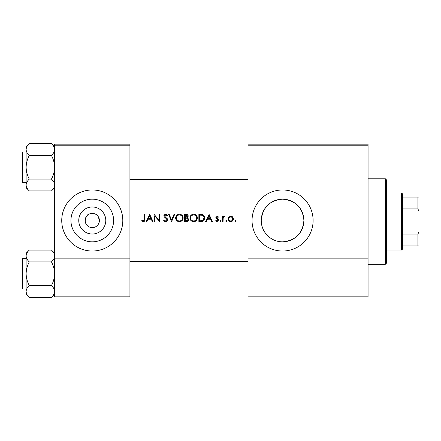 <?xml version="1.0" encoding="UTF-8"?>
<svg xmlns="http://www.w3.org/2000/svg" width="441" height="441" viewBox="0 0 441 441"><rect width="100%" height="100%" fill="white"/><g stroke="black" fill="none" stroke-linecap="round" stroke-linejoin="round"><path stroke-width="0.66" d="M92.268 234.017A13.517 13.517 0 0 1 78.757 220.5A13.517 13.517 0 0 1 92.268 206.983A13.517 13.517 0 0 1 105.785 220.5A13.517 13.517 0 0 1 92.268 234.017M92.268 213.378A7.122 7.122 0 0 0 85.146 220.5A7.122 7.122 0 0 0 92.268 227.622C88.233 227.363 85.863 225.158 85.168 221.018C85.912 216.867 87.059 214.657 88.602 214.392C87.064 214.657 85.918 216.862 85.163 221.007C85.857 225.153 88.228 227.358 92.268 227.622C96.309 227.363 98.679 225.158 99.374 221.018C98.63 216.867 97.483 214.657 95.94 214.392C97.478 214.657 98.624 216.862 99.379 221.007C98.685 225.153 96.314 227.358 92.268 227.622A7.122 7.122 0 0 0 99.396 220.5A7.122 7.122 0 0 0 92.268 213.378M92.268 199.167A21.333 21.333 0 0 0 70.94 220.5A21.333 21.333 0 0 0 92.268 241.833A21.333 21.333 0 0 0 113.602 220.5A21.333 21.333 0 0 0 92.268 199.167M92.268 189.972A30.528 30.528 0 0 0 61.74 220.5A30.528 30.528 0 0 0 92.268 251.028A30.528 30.528 0 0 0 122.802 220.5A30.528 30.528 0 0 0 92.268 189.972M282.582 199.167A21.333 21.333 0 0 0 261.248 220.5A21.333 21.333 0 0 0 282.582 241.833C270.961 241.982 261.055 232.038 261.248 220.401C262.555 207.446 269.666 200.368 282.582 199.167C295.52 200.401 302.625 207.468 303.91 220.368C302.713 233.432 295.602 240.588 282.582 241.833A21.333 21.333 0 0 0 303.91 220.5A21.333 21.333 0 0 0 282.582 199.167M282.582 189.972A30.528 30.528 0 0 0 252.048 220.5A30.528 30.528 0 0 0 282.582 251.028A30.528 30.528 0 0 0 313.11 220.5A30.528 30.528 0 0 0 282.582 189.972M141.594 220.88L143.314 221.702C144.615 221.465 145.166 220.632 144.973 219.205L144.973 214.392L144.334 214.392L144.334 219.133L143.353 220.969L141.974 220.329L141.594 220.88L141.974 220.329L143.353 220.969L144.24 220.307M146.952 221.52L148.033 219.232L151.263 219.232L152.316 221.52L153.01 221.52L149.725 214.392L146.252 221.52L146.952 221.52M165.59 221.702C166.803 221.608 167.481 220.969 167.624 219.772L164.521 215.842L165.562 214.943L166.957 215.853L167.536 215.417L165.634 214.21L163.881 215.875L164.278 216.961L166.731 219.061L166.985 219.761L165.59 220.969L164.024 219.783L163.424 220.142L165.237 221.674M168.539 214.392L171.643 221.52L174.658 214.392L173.975 214.392L171.599 220.009L169.223 214.392L168.539 214.392M189.911 217.986C190.126 220.263 191.377 221.503 193.665 221.702C195.953 221.492 197.199 220.241 197.397 217.953C197.199 215.649 195.936 214.398 193.61 214.21C191.339 214.436 190.104 215.699 189.911 217.986M198.863 214.392L198.863 221.52L201.068 221.52C203.356 221.498 204.569 220.34 204.707 218.047C204.729 216.443 204.012 215.313 202.562 214.651L198.863 214.392M215.577 220.902L217.066 221.608L218.587 220.103L218.345 219.298L216.487 217.562L217.165 216.862L218.063 217.407L218.499 216.961L217.165 216.222L215.847 217.584L216.084 218.389L217.948 220.131L217.033 220.969L215.996 220.423L215.577 220.902L215.996 220.423L217.033 220.969L217.948 220.131L217.545 219.431M219.96 221.013L220.55 221.608L221.145 221.013L220.55 220.423L219.96 221.013L220.55 220.423L221.145 221.013L220.55 221.608L219.96 221.013M222.424 216.31L222.424 221.52L223.063 221.52L223.179 217.981L224.888 216.399L224.331 216.222L223.063 217.077L223.063 216.31L222.424 216.31M235.439 221.608L234.844 221.013L235.439 221.608L236.034 221.013L235.439 220.423L234.844 221.013L235.439 220.423L236.034 221.013M228.085 218.929C228.234 220.577 229.138 221.47 230.786 221.608C232.424 221.47 233.322 220.577 233.476 218.929L232.76 217.077L230.786 216.222L228.802 217.082L228.085 218.929M226.216 221.608L225.621 221.013L226.216 221.608L226.806 221.013L226.216 220.423L225.621 221.013L226.216 220.423L226.806 221.013M206.316 221.52L207.402 219.232L210.633 219.232L211.686 221.52L212.38 221.52L209.089 214.392L205.622 221.52L206.316 221.52M184.614 214.392L184.614 221.52L186.537 221.52C187.888 221.487 188.643 220.814 188.814 219.497L187.442 217.672L188.268 216.162C188.087 214.905 187.331 214.315 186.003 214.392L184.614 214.392M175.661 217.986C175.876 220.263 177.128 221.503 179.421 221.702C181.703 221.492 182.949 220.241 183.153 217.953C182.949 215.649 181.686 214.398 179.36 214.21C177.089 214.436 175.86 215.699 175.661 217.986M154.107 214.392L154.107 221.52L154.747 221.52L154.747 215.925L159.587 221.52L159.587 214.392L158.947 214.392L158.947 219.998L154.107 214.392M129.924 145.188L54.618 145.188L54.618 144.174L129.924 144.174L129.924 296.826L54.618 296.826L54.618 258.156L129.924 258.156M54.618 145.188L54.618 258.156M368.064 145.188L368.064 296.826L247.98 296.826L247.98 144.174L368.064 144.174L368.064 145.188L247.98 145.188M368.064 258.156L247.98 258.156M231.872 216.432L232.346 216.707M232.931 220.561L232.688 220.842M231.96 220.621L232.837 218.934C232.721 220.186 232.038 220.864 230.781 220.969C229.529 220.869 228.84 220.186 228.725 218.934C228.84 217.678 229.524 216.989 230.781 216.862C232.032 216.989 232.721 217.678 232.837 218.934L232.236 217.474L230.781 216.862L229.111 217.722M230.378 220.935L231.189 220.935M228.873 218.141L228.763 219.337M223.593 216.476L224.138 216.239M224.541 216.95L224.011 216.889M223.515 217.242L223.306 217.595M223.267 217.694L223.08 218.874M217.165 216.222L217.556 216.283M218.063 217.407L216.906 216.911M217.595 216.989L217.165 216.862L216.487 217.562L217.407 218.571M218.345 219.298L218.587 220.103L217.066 221.608M217.771 219.635L216.983 219.1M216.498 218.791L216.084 218.389M209.04 215.781L210.291 218.504L207.75 218.504L209.04 215.781M203.957 215.655L204.161 215.947M204.189 215.996L204.431 216.481M204.663 218.686L204.47 219.458M204.315 219.816L204.001 220.329M203.522 220.836L203.218 221.051M202.645 221.316L201.813 221.481M202.606 215.484L202.193 215.324C203.433 215.787 204.062 216.696 204.067 218.047L202.353 220.605L199.503 220.787L199.503 215.125L201.68 215.219M200.942 215.147L199.999 215.125M204.045 218.46L204.04 217.6M204.029 217.512L203.957 217.165M203.891 216.944L203.61 216.366M201.873 220.704L202.739 220.45M203.092 220.224L203.974 218.868M200.319 220.787L201.344 220.759M189.928 217.617L189.977 217.248M190.33 216.217L191.868 214.646M192.75 214.309L193.241 214.227M193.61 214.21C195.931 214.392 197.193 215.643 197.397 217.953M196.317 220.61L194.398 221.636M193.665 221.702L192.221 221.432M191.57 221.084L191.003 220.621M190.518 220.031L190.187 219.425M189.972 218.697L189.928 218.339M196.703 218.554L196.758 217.953C196.576 219.822 195.539 220.831 193.643 220.969C191.774 220.825 190.744 219.833 190.551 217.986C190.727 216.123 191.758 215.109 193.643 214.943C195.528 215.092 196.565 216.096 196.758 217.953C196.565 216.096 195.523 215.092 193.643 214.943L193.037 214.999M193.048 220.919L194.244 220.919M196.454 219.298L196.653 218.769M190.578 217.567L191.074 219.668M192.469 220.759L192.926 220.897M192.844 215.043L192.315 215.236M188.726 218.896L188.792 219.188M188.439 220.654L188.125 220.996M188.037 221.068L187.75 221.25M187.171 217.082L187.629 216.173L185.253 217.407L185.253 215.125L186.119 215.125L187.629 216.173L187.546 215.754M186.455 215.136L186.119 215.125M185.683 217.407L186.19 217.391M187.827 218.653L187.012 218.223L188.175 219.497L186.163 220.787L185.253 220.787L185.253 218.141L187.012 218.223L185.678 218.141M187.05 220.72L188.175 219.497L188.048 218.957M186.163 220.787L186.692 220.765M175.678 217.617L175.733 217.248M176.086 216.217L177.932 214.497M178.5 214.309L178.991 214.227M179.36 214.21C181.681 214.392 182.943 215.643 183.153 217.953M182.067 220.61L180.154 221.636M179.421 221.702L177.977 221.432M177.321 221.084L176.758 220.621M176.268 220.031L175.937 219.42M175.727 218.697L175.678 218.339M179.994 214.999L179.393 214.943C181.279 215.092 182.32 216.096 182.513 217.953L182.458 217.352M182.392 217.088L181.868 216.096M180.567 215.164L180.275 215.065M182.458 218.554L182.513 217.953C182.331 219.822 181.29 220.831 179.393 220.969L179.994 220.919M182.21 219.298L182.409 218.769M178.798 220.919L179.393 220.969C177.53 220.825 176.499 219.833 176.301 217.986L176.824 219.668M178.219 220.759L178.682 220.897M176.328 217.567L176.301 217.986C176.483 216.123 177.514 215.109 179.393 214.943L178.792 214.999M178.599 215.043L178.065 215.236M164.454 221.376L163.931 220.908M163.424 220.142L164.024 219.783L164.311 220.219M164.807 220.709L165.088 220.869M166.957 220.015L166.968 219.574M166.985 219.761L166.075 218.405M165.833 218.212L165.447 217.926M163.914 215.539L164.973 214.326M164.978 214.326L165.303 214.238M165.634 214.21L166.692 214.53M166.742 214.563L167.354 215.18M166.428 215.269L165.992 215.01M165.783 214.96L164.521 215.842L165.221 216.95M166.494 217.893L167.067 218.438M167.255 218.675L167.586 219.403M167.227 220.913L166.748 221.354M149.67 215.781L150.927 218.504L148.38 218.504L149.67 215.781M144.94 220.065L144.736 220.908M144.262 220.219L144.334 219.133M385.368 178.776L386.382 179.79L386.382 263.244L385.368 264.258L385.368 178.776L368.064 178.776M54.618 146.792L51.448 143.623C53.427 145.464 54.486 147.437 54.618 149.538C54.497 151.616 53.438 153.584 51.448 155.447C53.433 159.162 54.491 163.104 54.618 167.277C54.486 171.461 53.433 175.402 51.448 179.101C53.427 180.942 54.486 182.91 54.618 185.011C54.497 187.089 53.438 189.062 51.448 190.925L54.618 187.756L51.448 190.925L29.288 190.925C27.309 189.084 26.251 187.116 26.118 185.011C26.24 182.938 27.298 180.964 29.288 179.101C27.303 175.391 26.245 171.45 26.118 167.277C26.251 163.093 27.303 159.151 29.288 155.447C27.309 153.606 26.251 151.638 26.118 149.538C26.24 147.459 27.298 145.486 29.288 143.623L26.118 146.792L26.118 187.756L29.288 190.925M22.05 154.047L22.05 152.619A0.612 0.612 0 0 1 22.662 152.007L22.662 182.541A0.612 0.612 0 0 1 22.05 181.929L22.05 152.619A0.612 0.612 0 0 1 22.662 152.007L26.118 152.007M22.662 182.541L26.118 182.541M51.448 143.623L29.288 143.623M54.618 149.538L54.552 148.722L54.618 149.538M51.448 155.447L29.288 155.447M51.448 179.101L29.288 179.101M22.05 181.929L22.05 180.507M22.662 258.459L22.662 288.993A0.612 0.612 0 0 1 22.05 288.381L22.05 259.071A0.612 0.612 0 0 1 22.662 258.459L26.118 258.459L22.662 258.459A0.612 0.612 0 0 0 22.05 259.071L22.05 260.493M22.05 288.381L22.05 286.953M26.118 291.462L26.184 292.278L26.118 291.462C26.24 289.384 27.298 287.416 29.288 285.553C27.303 281.838 26.245 277.896 26.118 273.723C26.251 269.539 27.303 265.598 29.288 261.899C27.309 260.058 26.251 258.09 26.118 255.989C26.24 253.911 27.298 251.938 29.288 250.075L26.118 253.244L26.118 294.208L29.288 297.377C27.309 295.536 26.251 293.563 26.118 291.462M54.618 253.244L51.448 250.075C53.427 251.916 54.486 253.884 54.618 255.989L54.552 255.168L54.618 255.989C54.497 258.062 53.438 260.036 51.448 261.899L29.288 261.899M54.618 294.208L51.448 297.377L29.288 297.377M22.662 288.993L26.118 288.993M51.448 250.075L29.288 250.075L26.118 253.244M51.448 261.899C53.433 265.609 54.491 269.55 54.618 273.723C54.486 277.907 53.433 281.849 51.448 285.553L29.288 285.553M51.448 285.553C53.427 287.394 54.486 289.362 54.618 291.462C54.497 293.541 53.438 295.514 51.448 297.377M401.652 250.014L401.652 193.02L402.666 194.04L402.666 248.994L401.652 250.014L386.382 250.014M401.652 193.02L386.382 193.02M418.95 245.94L417.93 245.94L417.93 234.105L418.95 231.696L418.95 245.94M402.666 245.94L417.93 245.94M402.666 197.094L418.95 197.094L418.95 231.696M402.666 234.105L417.93 234.105M418.95 211.338L417.93 208.929L417.93 197.094M402.666 208.929L417.93 208.929M22.05 284.919L22.05 273.723M385.368 264.258L368.064 264.258M247.98 155.061L129.924 155.061M247.98 179.487L129.924 179.487M129.924 285.939L247.98 285.939M129.924 261.513L247.98 261.513"/></g></svg>
